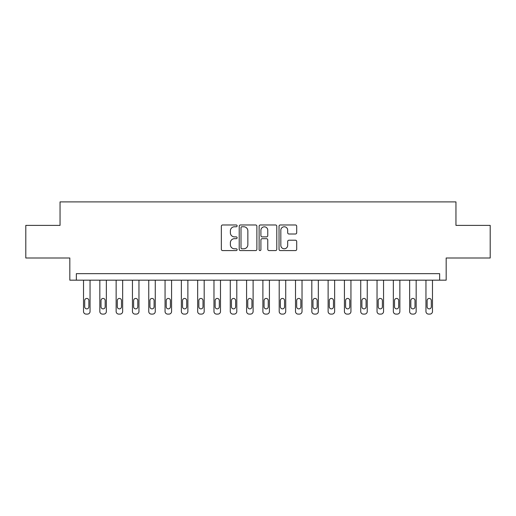 <?xml version="1.0" encoding="UTF-8"?>
<svg xmlns="http://www.w3.org/2000/svg" width="516" height="516" viewBox="0 0 516 516"><rect width="100%" height="100%" fill="white"/><g stroke="black" fill="none" stroke-linecap="round" stroke-linejoin="round"><path stroke-width="0.77" d="M237.128 225.873A0.897 0.897 0 0 0 236.231 224.976L222.628 224.976A1.284 1.284 0 0 0 221.345 226.253L221.345 249.305A1.284 1.284 0 0 0 222.628 250.583L236.231 250.583A0.897 0.897 0 0 0 237.128 249.686A0.897 0.897 0 0 0 236.231 248.789L234.47 248.789A4.096 4.096 0 0 1 230.375 244.694L230.375 242.772A4.096 4.096 0 0 1 234.47 238.676L236.231 238.676A0.897 0.897 0 0 0 237.128 237.779A0.897 0.897 0 0 0 236.231 236.883L234.47 236.883A4.096 4.096 0 0 1 230.375 232.787L230.375 230.865A4.096 4.096 0 0 1 234.47 226.769L236.231 226.769A0.897 0.897 0 0 0 237.128 225.873M295.423 234.006A1.284 1.284 0 0 0 296.7 232.722L296.7 226.253A1.284 1.284 0 0 0 295.423 224.976L280.311 224.976A1.284 1.284 0 0 0 279.033 226.253L279.033 249.305A1.284 1.284 0 0 0 280.311 250.583L295.423 250.583A1.284 1.284 0 0 0 296.7 249.305L296.7 241.494A1.284 1.284 0 0 0 295.423 240.211L288.954 240.211A1.284 1.284 0 0 0 287.676 241.494L287.676 245.364A3.425 3.425 0 0 1 284.252 248.789A3.425 3.425 0 0 1 280.827 245.364L280.827 230.194A3.425 3.425 0 0 1 284.252 226.769A3.425 3.425 0 0 1 287.676 230.194L287.676 232.722A1.284 1.284 0 0 0 288.954 234.006L295.423 234.006M439.651 280.175L446.172 280.175L446.172 258L490.2 258L490.2 225.389L455.957 225.389L455.957 201.904L60.043 201.904L60.043 225.389L25.8 225.389L25.8 258L69.828 258L69.828 280.175L439.651 280.175L439.651 273.654L76.349 273.654L76.349 280.175M256.878 226.253A1.284 1.284 0 0 0 255.601 224.976L240.488 224.976A1.284 1.284 0 0 0 239.211 226.253L239.211 249.305A1.284 1.284 0 0 0 240.488 250.583L255.601 250.583A1.284 1.284 0 0 0 256.878 249.305L256.878 226.253M260.399 224.976L275.512 224.976A1.284 1.284 0 0 1 276.789 226.253L276.789 249.305A1.284 1.284 0 0 1 275.512 250.583L269.042 250.583A1.284 1.284 0 0 1 267.765 249.305L267.765 239.959A1.284 1.284 0 0 0 266.482 238.676L262.192 238.676A1.284 1.284 0 0 0 260.915 239.959L260.915 249.686A0.897 0.897 0 0 1 260.019 250.583A0.897 0.897 0 0 1 259.122 249.686L259.122 226.253A1.284 1.284 0 0 1 260.399 224.976M241.901 226.769A0.897 0.897 0 0 0 241.004 227.666L241.004 247.893A0.897 0.897 0 0 0 241.901 248.789L243.752 248.789A4.096 4.096 0 0 0 247.854 244.694L247.854 230.865A4.096 4.096 0 0 0 243.752 226.769L241.901 226.769M267.765 230.259A3.425 3.425 0 0 0 264.34 226.834A3.425 3.425 0 0 0 260.915 230.259L260.915 235.606A1.284 1.284 0 0 0 262.192 236.883L266.482 236.883A1.284 1.284 0 0 0 267.765 235.606L267.765 230.259M90.048 280.175L90.048 311.483A2.606 2.606 0 0 1 87.436 314.096L86.133 314.096A2.606 2.606 0 0 1 83.521 311.483L83.521 280.175M88.875 306.788L88.875 300.525A2.09 2.09 0 0 0 86.785 298.442A2.09 2.09 0 0 0 84.695 300.525L84.695 306.788A2.09 2.09 0 0 0 86.785 308.878A2.09 2.09 0 0 0 88.875 306.788M106.354 280.175L106.354 311.483A2.606 2.606 0 0 1 103.742 314.096L102.439 314.096A2.606 2.606 0 0 1 99.833 311.483L99.833 280.175M105.18 306.788L105.18 300.525A2.09 2.09 0 0 0 103.09 298.442A2.09 2.09 0 0 0 101.007 300.525L101.007 306.788A2.09 2.09 0 0 0 103.09 308.878A2.09 2.09 0 0 0 105.18 306.788M122.66 280.175L122.66 311.483A2.606 2.606 0 0 1 120.047 314.096L118.745 314.096A2.606 2.606 0 0 1 116.139 311.483L116.139 280.175M121.486 306.788L121.486 300.525A2.09 2.09 0 0 0 119.396 298.442A2.09 2.09 0 0 0 117.313 300.525L117.313 306.788A2.09 2.09 0 0 0 119.396 308.878A2.09 2.09 0 0 0 121.486 306.788M138.965 280.175L138.965 311.483A2.606 2.606 0 0 1 136.353 314.096L135.05 314.096A2.606 2.606 0 0 1 132.444 311.483L132.444 280.175M137.791 306.788L137.791 300.525A2.09 2.09 0 0 0 135.702 298.442A2.09 2.09 0 0 0 133.618 300.525L133.618 306.788A2.09 2.09 0 0 0 135.702 308.878A2.09 2.09 0 0 0 137.791 306.788M155.271 280.175L155.271 311.483A2.606 2.606 0 0 1 152.665 314.096L151.356 314.096A2.606 2.606 0 0 1 148.75 311.483L148.75 280.175M154.097 306.788L154.097 300.525A2.09 2.09 0 0 0 152.007 298.442A2.09 2.09 0 0 0 149.924 300.525L149.924 306.788A2.09 2.09 0 0 0 152.007 308.878A2.09 2.09 0 0 0 154.097 306.788M171.576 280.175L171.576 311.483A2.606 2.606 0 0 1 168.971 314.096L167.661 314.096A2.606 2.606 0 0 1 165.055 311.483L165.055 280.175M170.403 306.788L170.403 300.525A2.09 2.09 0 0 0 168.319 298.442A2.09 2.09 0 0 0 166.229 300.525L166.229 306.788A2.09 2.09 0 0 0 168.319 308.878A2.09 2.09 0 0 0 170.403 306.788M187.882 280.175L187.882 311.483A2.606 2.606 0 0 1 185.276 314.096L183.967 314.096A2.606 2.606 0 0 1 181.361 311.483L181.361 280.175M186.708 306.788L186.708 300.525A2.09 2.09 0 0 0 184.625 298.442A2.09 2.09 0 0 0 182.535 300.525L182.535 306.788A2.09 2.09 0 0 0 184.625 308.878A2.09 2.09 0 0 0 186.708 306.788M204.188 280.175L204.188 311.483A2.606 2.606 0 0 1 201.582 314.096L200.279 314.096A2.606 2.606 0 0 1 197.667 311.483L197.667 280.175M203.014 306.788L203.014 300.525A2.09 2.09 0 0 0 200.93 298.442A2.09 2.09 0 0 0 198.841 300.525L198.841 306.788A2.09 2.09 0 0 0 200.93 308.878A2.09 2.09 0 0 0 203.014 306.788M220.493 280.175L220.493 311.483A2.606 2.606 0 0 1 217.887 314.096L216.585 314.096A2.606 2.606 0 0 1 213.972 311.483L213.972 280.175M219.319 306.788L219.319 300.525A2.09 2.09 0 0 0 217.236 298.442A2.09 2.09 0 0 0 215.146 300.525L215.146 306.788A2.09 2.09 0 0 0 217.236 308.878A2.09 2.09 0 0 0 219.319 306.788M236.799 280.175L236.799 311.483A2.606 2.606 0 0 1 234.193 314.096L232.89 314.096A2.606 2.606 0 0 1 230.278 311.483L230.278 280.175M235.625 306.788L235.625 300.525A2.09 2.09 0 0 0 233.542 298.442A2.09 2.09 0 0 0 231.452 300.525L231.452 306.788A2.09 2.09 0 0 0 233.542 308.878A2.09 2.09 0 0 0 235.625 306.788M253.111 280.175L253.111 311.483A2.606 2.606 0 0 1 250.499 314.096L249.196 314.096A2.606 2.606 0 0 1 246.584 311.483L246.584 280.175M251.937 306.788L251.937 300.525A2.09 2.09 0 0 0 249.847 298.442A2.09 2.09 0 0 0 247.757 300.525L247.757 306.788A2.09 2.09 0 0 0 249.847 308.878A2.09 2.09 0 0 0 251.937 306.788M269.416 280.175L269.416 311.483A2.606 2.606 0 0 1 266.804 314.096L265.501 314.096A2.606 2.606 0 0 1 262.889 311.483L262.889 280.175M268.243 306.788L268.243 300.525A2.09 2.09 0 0 0 266.153 298.442A2.09 2.09 0 0 0 264.063 300.525L264.063 306.788A2.09 2.09 0 0 0 266.153 308.878A2.09 2.09 0 0 0 268.243 306.788M285.722 280.175L285.722 311.483A2.606 2.606 0 0 1 283.11 314.096L281.807 314.096A2.606 2.606 0 0 1 279.201 311.483L279.201 280.175M284.548 306.788L284.548 300.525A2.09 2.09 0 0 0 282.458 298.442A2.09 2.09 0 0 0 280.375 300.525L280.375 306.788A2.09 2.09 0 0 0 282.458 308.878A2.09 2.09 0 0 0 284.548 306.788M302.028 280.175L302.028 311.483A2.606 2.606 0 0 1 299.415 314.096L298.113 314.096A2.606 2.606 0 0 1 295.507 311.483L295.507 280.175M300.854 306.788L300.854 300.525A2.09 2.09 0 0 0 298.764 298.442A2.09 2.09 0 0 0 296.681 300.525L296.681 306.788A2.09 2.09 0 0 0 298.764 308.878A2.09 2.09 0 0 0 300.854 306.788M318.333 280.175L318.333 311.483A2.606 2.606 0 0 1 315.721 314.096L314.418 314.096A2.606 2.606 0 0 1 311.812 311.483L311.812 280.175M317.159 306.788L317.159 300.525A2.09 2.09 0 0 0 315.07 298.442A2.09 2.09 0 0 0 312.986 300.525L312.986 306.788A2.09 2.09 0 0 0 315.07 308.878A2.09 2.09 0 0 0 317.159 306.788M334.639 280.175L334.639 311.483A2.606 2.606 0 0 1 332.033 314.096L330.724 314.096A2.606 2.606 0 0 1 328.118 311.483L328.118 280.175M333.465 306.788L333.465 300.525A2.09 2.09 0 0 0 331.375 298.442A2.09 2.09 0 0 0 329.292 300.525L329.292 306.788A2.09 2.09 0 0 0 331.375 308.878A2.09 2.09 0 0 0 333.465 306.788M350.945 280.175L350.945 311.483A2.606 2.606 0 0 1 348.339 314.096L347.029 314.096A2.606 2.606 0 0 1 344.424 311.483L344.424 280.175M349.771 306.788L349.771 300.525A2.09 2.09 0 0 0 347.681 298.442A2.09 2.09 0 0 0 345.597 300.525L345.597 306.788A2.09 2.09 0 0 0 347.681 308.878A2.09 2.09 0 0 0 349.771 306.788M367.25 280.175L367.25 311.483A2.606 2.606 0 0 1 364.644 314.096L363.335 314.096A2.606 2.606 0 0 1 360.729 311.483L360.729 280.175M366.076 306.788L366.076 300.525A2.09 2.09 0 0 0 363.993 298.442A2.09 2.09 0 0 0 361.903 300.525L361.903 306.788A2.09 2.09 0 0 0 363.993 308.878A2.09 2.09 0 0 0 366.076 306.788M383.556 280.175L383.556 311.483A2.606 2.606 0 0 1 380.95 314.096L379.647 314.096A2.606 2.606 0 0 1 377.035 311.483L377.035 280.175M382.382 306.788L382.382 300.525A2.09 2.09 0 0 0 380.298 298.442A2.09 2.09 0 0 0 378.209 300.525L378.209 306.788A2.09 2.09 0 0 0 380.298 308.878A2.09 2.09 0 0 0 382.382 306.788M399.861 280.175L399.861 311.483A2.606 2.606 0 0 1 397.255 314.096L395.953 314.096A2.606 2.606 0 0 1 393.34 311.483L393.34 280.175M398.687 306.788L398.687 300.525A2.09 2.09 0 0 0 396.604 298.442A2.09 2.09 0 0 0 394.514 300.525L394.514 306.788A2.09 2.09 0 0 0 396.604 308.878A2.09 2.09 0 0 0 398.687 306.788M416.167 280.175L416.167 311.483A2.606 2.606 0 0 1 413.561 314.096L412.258 314.096A2.606 2.606 0 0 1 409.646 311.483L409.646 280.175M414.993 306.788L414.993 300.525A2.09 2.09 0 0 0 412.91 298.442A2.09 2.09 0 0 0 410.82 300.525L410.82 306.788A2.09 2.09 0 0 0 412.91 308.878A2.09 2.09 0 0 0 414.993 306.788M432.479 280.175L432.479 311.483A2.606 2.606 0 0 1 429.867 314.096L428.564 314.096A2.606 2.606 0 0 1 425.952 311.483L425.952 280.175M431.305 306.788L431.305 300.525A2.09 2.09 0 0 0 429.215 298.442A2.09 2.09 0 0 0 427.125 300.525L427.125 306.788A2.09 2.09 0 0 0 429.215 308.878A2.09 2.09 0 0 0 431.305 306.788"/></g></svg>
